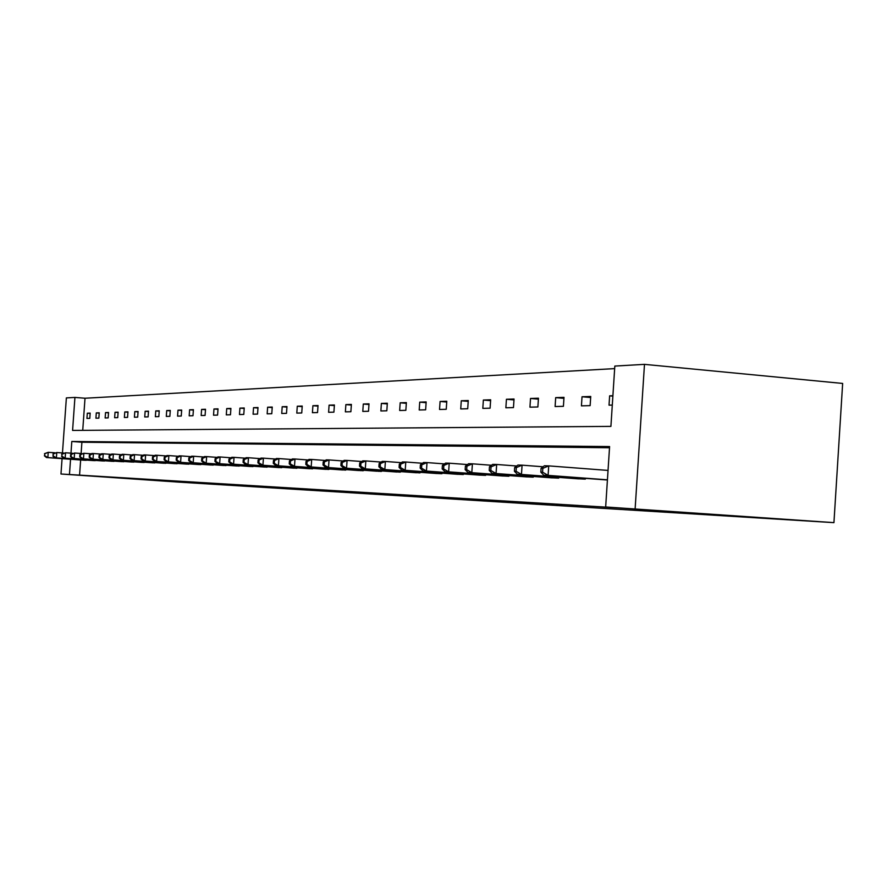 <?xml version="1.0" encoding="UTF-8"?>
<svg xmlns="http://www.w3.org/2000/svg" width="887" height="887" viewBox="0 0 887 887"><rect width="100%" height="100%" fill="white"/><g stroke="black" fill="none" stroke-linecap="round" stroke-linejoin="round"><path stroke-width="1.33" d="M62.467 452.947L66.37 397.908L74.929 397.42L72.59 430.428L610.91 426.381L614.824 366.076L644.483 364.357L842.65 383.439L833.935 522.643L178.631 482.118L60.97 474.002L622.474 508.151L605.666 506.976L609.591 446.56L71.803 441.471L70.982 453.168M614.658 368.615L85.008 398.241L74.929 397.42M576.672 478.714L585.342 479.124L585.387 478.348M525.348 476.796L533.253 477.162L533.309 476.463M478.392 475.033L485.644 475.365L485.677 474.733M435.262 473.414L441.937 473.725L441.97 473.148M395.524 471.917L401.711 471.673M360.055 470.642L364.513 470.321M324.72 469.267L330.042 469.057M293.043 468.07L297.999 467.881M263.517 466.961L268.129 466.795M235.92 465.93L240.244 465.764M210.086 464.954L214.133 464.81M185.838 464.045L189.641 463.912M163.031 463.191L166.612 463.058M141.554 462.382L144.925 462.26M121.286 461.617L124.468 461.506M102.127 460.896L105.143 460.796M83.988 460.22L86.837 460.12M609.513 447.747L81.903 442.225L81.105 453.501M80.65 459.976L79.564 475.21M92.935 460.553L95.863 460.453M111.574 461.251L114.667 461.151M131.276 461.994L134.547 461.883M152.132 462.781L155.613 462.659M174.262 463.613L177.943 463.48M197.768 464.5L201.693 464.356M222.792 465.431L226.972 465.276M249.491 466.44L253.959 466.274M278.019 467.504L282.809 467.327M308.598 468.658L313.732 468.458M341.44 469.888L346.961 469.678M378.117 471.319L382.752 470.986M415.005 472.649L421.436 472.394M456.384 474.201L463.324 474.534L463.369 473.924M501.355 475.898L508.927 476.241L508.972 475.576M550.428 477.738L558.699 478.126L558.755 477.383M604.169 479.745L607.418 479.956M605.666 506.976L833.935 522.643M635.136 508.761L644.483 364.357M62.068 458.646L60.97 474.002M70.55 459.255L69.463 474.512M85.008 398.241L82.735 430.35M612.285 405.082L609.025 405.159L609.635 395.835L612.895 395.724M590.132 405.636L581.44 405.858L582.027 396.755L590.731 396.467L590.132 405.636M563.411 406.324L555.107 406.534L555.683 397.631L563.999 397.354L563.411 406.324M537.877 406.967L529.938 407.166L530.515 398.463L538.453 398.208L537.877 406.967M513.462 407.588L505.867 407.787L506.433 399.272L514.039 399.017L513.462 407.588M490.101 408.186L482.816 408.364L483.371 400.037L490.655 399.793L490.101 408.186M467.715 408.752L460.73 408.929L461.273 400.769L468.258 400.536L467.715 408.752M446.239 409.295L439.542 409.472L440.085 401.467L446.782 401.246L446.239 409.295M425.638 409.816L419.207 409.982L419.728 402.144L426.159 401.933L425.638 409.816M405.847 410.326L399.66 410.481L400.181 402.798L406.368 402.598L405.847 410.326M386.821 410.803L380.878 410.958L381.377 403.419L387.331 403.23L386.821 410.803M368.515 411.269L362.794 411.413L363.293 404.028L369.014 403.84L368.515 411.269M350.886 411.723L345.376 411.856L345.875 404.605L351.385 404.417L350.886 411.723M333.911 412.156L328.6 412.289L329.088 405.159L334.399 404.982L333.911 412.156M317.546 412.566L312.424 412.699L312.9 405.703L318.023 405.525L317.546 412.566M301.746 412.965L296.801 413.098L297.278 406.224L302.223 406.058L301.746 412.965M286.501 413.353L281.733 413.475L282.188 406.723L286.967 406.568L286.501 413.353M271.777 413.73L267.164 413.841L267.619 407.211L272.242 407.055L271.777 413.73M257.552 414.085L253.083 414.207L253.538 407.676L257.995 407.521L257.552 414.085M243.781 414.44L239.468 414.551L239.911 408.131L244.235 407.987L243.781 414.44M230.465 414.783L226.296 414.883L226.728 408.563L230.908 408.43L230.465 414.783M217.581 415.105L213.534 415.205L213.967 408.985L218.014 408.852L217.581 415.105M205.085 415.426L201.172 415.526L201.593 409.406L205.518 409.273L205.085 415.426M192.989 415.726L189.186 415.826L189.607 409.794L193.41 409.672L192.989 415.726M181.258 416.025L177.566 416.125L177.988 410.182L181.669 410.06L181.258 416.025M169.872 416.313L166.301 416.413L166.701 410.559L170.282 410.437L169.872 416.313M158.828 416.602L155.358 416.69L155.757 410.925L159.228 410.814L158.828 416.602M148.107 416.868L144.736 416.957L145.135 411.28L148.506 411.169L148.107 416.868M137.685 417.134L134.414 417.223L134.802 411.623L138.084 411.513L137.685 417.134M127.573 417.389L124.38 417.478L124.768 411.956L127.961 411.845L127.573 417.389M117.727 417.644L114.634 417.722L115.022 412.278L118.115 412.178L117.727 417.644M108.159 417.888L105.154 417.965L105.531 412.599L108.536 412.499L108.159 417.888M98.856 418.121L95.918 418.198L96.295 412.898L99.233 412.799L98.856 418.121M89.798 418.354L86.937 418.42L87.314 413.198L90.164 413.109L89.798 418.354M81.903 442.225L71.803 441.471M90.141 413.42L87.314 413.198M99.2 413.131L96.295 412.898M108.513 412.832L105.531 412.599M118.093 412.522L115.022 412.278M127.928 412.211L124.768 411.956M138.062 411.878L134.802 411.623M148.473 411.546L145.135 411.28M159.205 411.202L155.757 410.925M170.26 410.847L166.701 410.559M181.635 410.481L177.988 410.182M193.377 410.104L189.607 409.794M205.485 409.716L201.593 409.406M217.98 409.317L213.967 408.985M230.875 408.907L226.728 408.563M244.191 408.475L239.911 408.131M257.962 408.042L253.538 407.676M272.198 407.588L267.619 407.211M286.933 407.111L282.188 406.723M302.179 406.634L297.278 406.224M317.978 406.124L312.9 405.703M334.355 405.603L329.088 405.159M351.341 405.071L345.875 404.605M368.97 404.505L363.293 404.028M387.286 403.929L381.377 403.419M406.313 403.319L400.181 402.798M426.115 402.698L419.728 402.144M446.726 402.044L440.085 401.467M468.203 401.367L461.273 400.769M490.6 400.669L483.371 400.037M513.972 399.926L506.433 399.272M538.398 399.161L530.515 398.463M563.932 398.363L555.683 397.631M590.664 397.531L582.027 396.755M612.873 396.123L609.635 395.835M44.505 453.667L44.882 455.796L44.505 453.667L48.231 452.303L47.854 457.581L86.183 460.32M44.882 455.796L47.854 457.581L46.501 457.537L84.62 460.264M45.037 453.689L48.231 452.303L54.894 452.791M44.35 455.774L46.501 457.537M52.987 453.922L53.386 456.073L52.987 453.922L56.768 452.536L56.391 457.892L95.197 460.663M53.386 456.073L56.391 457.892L55.005 457.836L93.578 460.608M53.53 453.933L56.768 452.536L63.631 453.035M52.832 456.062L55.005 457.836M61.702 454.177L62.112 456.361L61.702 454.177L65.549 452.78L65.172 458.202L104.444 461.018M62.112 456.361L65.172 458.202L63.742 458.147L102.792 460.952M62.267 454.188L65.549 452.78L72.601 453.29M61.547 456.339L63.742 458.147M70.661 454.443L70.505 456.639L71.093 456.661L71.248 454.454L70.661 454.443L74.575 453.024L74.186 458.524L113.957 461.373M71.093 456.661L74.186 458.524L72.723 458.468L112.25 461.307M71.248 454.454L74.575 453.024L81.826 453.545M70.505 456.639L72.723 458.468M79.885 454.709L79.73 456.938L80.329 456.96L80.484 454.732L79.885 454.709L83.866 453.279L83.467 458.856L123.736 461.739M80.329 456.96L83.467 458.856L81.959 458.801L121.985 461.672M80.484 454.732L83.866 453.279L91.328 453.811M79.73 456.938L81.959 458.801M89.365 454.998L89.21 457.26L89.82 457.271L89.986 455.009L89.365 454.998L91.86 453.49L93.412 453.534L93.013 459.189L133.804 462.116M89.82 457.271L93.013 459.189L91.461 459.133L131.997 462.049M89.986 455.009L93.412 453.534L101.096 454.089M89.21 457.26L91.461 459.133M99.122 455.286L98.967 457.57L99.599 457.592L99.765 455.297L99.122 455.286L101.65 453.756L103.247 453.8L102.837 459.544L144.149 462.504M99.599 457.592L102.837 459.544L101.251 459.488L142.297 462.437M99.765 455.297L103.247 453.8L111.152 454.377M98.967 457.57L101.251 459.488M109.179 455.574L109.012 457.903L109.666 457.925L109.833 455.596L109.179 455.574L111.729 454.033L113.37 454.077L112.959 459.898L154.815 462.914M109.666 457.925L112.959 459.898L111.319 459.843L152.897 462.837M109.833 455.596L113.37 454.077L121.519 454.665M109.012 457.903L111.319 459.843M119.534 455.885L119.368 458.246L120.044 458.269L120.211 455.907L119.534 455.885L122.107 454.31L123.803 454.355L123.382 460.275L165.791 463.324M120.044 458.269L123.382 460.275L121.696 460.209L163.818 463.247M120.211 455.907L123.803 454.355L132.196 454.976M119.368 458.246L121.696 460.209M130.201 456.195L130.034 458.601L130.733 458.623L130.899 456.217L130.201 456.195L132.806 454.599L134.547 454.654L134.125 460.652L177.101 463.746M130.733 458.623L134.125 460.652L132.385 460.597L175.072 463.668M130.899 456.217L134.547 454.654L143.217 455.286M130.034 458.601L132.385 460.597M141.199 456.517L141.033 458.956L141.754 458.978L141.92 456.539L141.199 456.517L143.827 454.898L145.634 454.953L145.202 461.052L188.765 464.189M141.754 458.978L145.202 461.052L143.406 460.985L186.669 464.112M141.92 456.539L145.634 454.953L154.571 455.608M141.033 458.956L143.406 460.985M152.553 456.86L152.376 459.333L153.118 459.355L153.296 456.883L152.553 456.86L155.203 455.208L157.066 455.264L156.633 461.462L200.795 464.644M153.118 459.355L156.633 461.462L154.77 461.395L198.633 464.555M153.296 456.883L157.066 455.264L166.29 455.94M152.376 459.333L154.77 461.395M164.272 457.204L164.095 459.721L164.86 459.743L165.026 457.226L164.272 457.204L166.944 455.53L168.863 455.585L168.419 461.872L213.202 465.11M164.86 459.743L168.419 461.872L166.512 461.805L210.973 465.021M165.026 457.226L168.863 455.585L178.398 456.284M164.095 459.721L166.512 461.805M176.358 457.559L176.18 460.12L176.968 460.142L177.156 457.581L176.358 457.559L179.074 455.863L181.048 455.907L180.604 462.315L226.019 465.586M176.968 460.142L180.604 462.315L178.62 462.238L223.724 465.509M177.156 457.581L181.048 455.907L190.905 456.639M176.18 460.12L178.62 462.238M188.853 457.925L188.676 460.53L189.496 460.553L189.674 457.947L188.853 457.925L191.592 456.195L193.643 456.251L193.189 462.759L239.257 466.085M189.496 460.553L193.189 462.759L191.137 462.681L236.873 465.997M189.674 457.947L193.643 456.251L203.822 457.005M188.676 460.53L191.137 462.681M201.77 458.313L201.593 460.952L202.436 460.974L202.613 458.335L201.77 458.313L204.542 456.55L206.649 456.605L206.194 463.225L252.928 466.606M202.436 460.974L206.194 463.225L204.077 463.147L250.478 466.518M202.613 458.335L206.649 456.605L217.193 457.382M201.593 460.952L204.077 463.147M215.131 458.701L214.942 461.395L215.818 461.417L216.007 458.723L215.131 458.701L217.925 456.916L220.109 456.971L219.643 463.701L267.076 467.139M215.818 461.417L219.643 463.701L217.459 463.624L264.537 467.039M216.007 458.723L220.109 456.971L231.03 457.781M214.942 461.395L217.459 463.624M228.957 459.111L228.768 461.85L229.678 461.872L229.866 459.133L228.957 459.111L231.784 457.293L234.046 457.348L233.569 464.2L281.711 467.693M229.678 461.872L233.569 464.2L231.307 464.112L279.083 467.593M229.866 459.133L234.046 457.348L245.344 458.18M228.768 461.85L231.307 464.112M243.271 459.533L243.082 462.315L244.014 462.349L244.213 459.555L243.271 459.533L246.12 457.681L248.471 457.736L247.994 464.71L296.857 468.258M244.014 462.349L247.994 464.71L245.644 464.622L294.14 468.159M244.213 459.555L248.471 457.736L260.179 458.612M243.082 462.315L245.644 464.622M258.106 459.965L257.917 462.803L258.882 462.837L259.082 459.998L258.106 459.965L260.989 458.08L263.417 458.147L262.929 465.243L312.557 468.846M258.882 462.837L262.929 465.243L260.501 465.154L309.729 468.746M259.082 459.998L263.417 458.147L275.569 459.045M257.917 462.803L260.501 465.154M273.484 460.42L273.285 463.313L274.294 463.347L274.493 460.453L273.484 460.42L276.4 458.501L278.917 458.568L278.418 465.797L328.822 469.467M274.294 463.347L278.418 465.797L275.901 465.697L325.895 469.356M274.493 460.453L278.917 458.568L291.524 459.499M273.285 463.313L275.901 465.697M289.439 460.896L289.24 463.834L290.282 463.868L290.481 460.93L289.439 460.896L292.377 458.934L294.994 459L294.495 466.362L345.686 470.099M290.282 463.868L294.495 466.362L291.878 466.274L342.659 469.988M290.481 460.93L294.994 459L308.088 459.976M289.24 463.834L291.878 466.274M306.004 461.384L305.804 464.378L306.88 464.411L307.09 461.417L306.004 461.384L308.975 459.388L311.692 459.455L311.182 466.961L363.204 470.753M306.88 464.411L311.182 466.961L308.465 466.861L358.78 470.542M307.09 461.417L311.692 459.455L325.307 460.475M305.804 464.378L308.465 466.861M323.212 461.894L323.012 464.943L324.132 464.976L324.343 461.927L323.212 461.894L326.216 459.854L329.044 459.932L328.523 467.571L381.388 471.44M324.132 464.976L328.523 467.571L325.695 467.471L376.831 471.219M324.343 461.927L329.044 459.932L343.191 460.985M323.012 464.943L325.695 467.471M341.107 462.415L340.896 465.531L342.072 465.575L342.282 462.449L341.107 462.415L344.134 460.342L347.072 460.42L346.551 468.214L400.292 472.15M342.072 465.575L346.551 468.214L343.613 468.114L396.899 472.028M342.282 462.449L347.072 460.42L361.818 461.517M340.896 465.531L343.613 468.114M359.723 462.97L359.512 466.141L360.732 466.185L360.942 463.003L359.723 462.97L362.783 460.841L365.843 460.93L365.311 468.879L419.961 472.893M360.732 466.185L365.311 468.879L362.251 468.779L416.424 472.76M360.942 463.003L365.843 460.93L381.199 462.072M359.512 466.141L362.251 468.779M379.115 463.535L378.893 466.784L380.168 466.828L380.379 463.579L379.115 463.535L382.208 461.373L385.39 461.462L384.847 469.578L440.44 473.669M380.168 466.828L384.847 469.578L381.654 469.467L436.748 473.525M380.379 463.579L385.39 461.462L401.401 462.659M378.893 466.784L381.654 469.467M399.316 464.134L399.095 467.449L400.425 467.493L400.647 464.178L399.316 464.134L402.443 461.916L405.769 462.005L405.204 470.31L461.761 474.467M400.425 467.493L405.204 470.31L401.889 470.188L457.925 474.323M400.647 464.178L405.769 462.005L422.467 463.269M399.095 467.449L401.889 470.188M420.394 464.755L420.172 468.136L421.558 468.181L421.78 464.799L420.394 464.755L423.554 462.493L427.013 462.582L426.447 471.064L484.014 475.31M421.558 468.181L426.447 471.064L422.988 470.942L480 475.155M421.78 464.799L427.013 462.582L444.465 463.901M420.172 468.136L422.988 470.942M442.402 465.409L442.169 468.868L443.622 468.913L443.855 465.442L442.402 465.409L445.584 463.092L449.21 463.191L448.634 471.851L507.22 476.186M443.622 468.913L448.634 471.851L445.008 471.718L503.04 476.02M443.855 465.442L449.21 463.191L467.46 464.566M442.169 468.868L445.008 471.718M465.409 466.085L465.165 469.622L466.684 469.666L466.917 466.13L465.409 466.085L468.613 463.713L472.405 463.823L471.817 472.671L531.479 477.095M466.684 469.666L471.817 472.671L468.026 472.538L527.1 476.929M466.917 466.13L472.405 463.823L491.509 465.265M465.165 469.622L468.026 472.538M489.469 466.795L489.225 470.409L490.81 470.465L491.043 466.839L489.469 466.795L492.706 464.367L496.665 464.478L496.066 473.536L556.836 478.049M490.81 470.465L496.066 473.536L492.108 473.403L552.268 477.882M491.043 466.839L496.665 464.478L516.689 465.997M489.225 470.409L492.108 473.403M514.66 467.538L514.416 471.241L516.068 471.296L516.323 467.582L514.66 467.538L517.93 465.054L522.077 465.165L521.467 474.445L583.391 479.047M516.068 471.296L521.467 474.445L517.321 474.29L578.601 478.869M516.323 467.582L522.077 465.165L543.077 466.773M514.416 471.241L517.321 474.29M541.081 468.314L540.826 472.106L542.567 472.161L542.811 468.369L541.081 468.314L544.374 465.775L548.72 465.886L548.099 475.388L607.429 479.823M542.567 472.161L548.099 475.388L543.742 475.232L606.187 479.911M542.811 468.369L548.72 465.886L608.038 470.42M540.826 472.106L543.742 475.232M379.78 471.33L379.824 470.764M380.911 471.407L380.944 470.853M398.662 472.039L398.695 471.452M399.804 472.117L399.849 471.54M418.298 472.782L418.331 472.161M419.462 472.86L419.507 472.25M438.732 473.547L438.777 472.904M439.93 473.636L439.963 472.993M460.031 474.345L460.076 473.68M461.24 474.434L461.284 473.769M482.24 475.188L482.284 474.478M483.482 475.277L483.526 474.578M505.424 476.053L505.468 475.321M506.677 476.142L506.732 475.41M529.639 476.962L529.683 476.197M530.925 477.062L530.969 476.286M554.952 477.916L555.007 477.106M556.271 478.015L556.326 477.206M581.462 478.913L581.517 478.06M582.803 479.013L582.859 478.16"/></g></svg>
